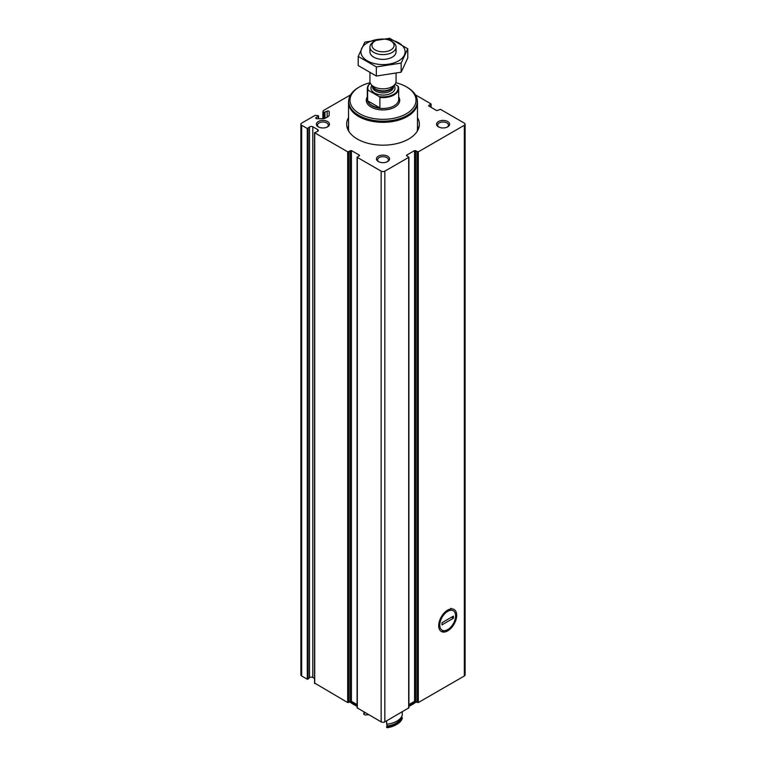 <?xml version="1.0" encoding="UTF-8"?>
<svg xmlns="http://www.w3.org/2000/svg" width="766" height="766" viewBox="0 0 766 766"><rect width="100%" height="100%" fill="white"/><g stroke="black" fill="none" stroke-linecap="round" stroke-linejoin="round"><path stroke-width="1.15" d="M318.302 118.73L318.302 115.656L315.065 115.388L301.66 123.125A2.614 1.513 0 0 0 300.894 124.188A2.614 1.513 0 0 0 301.66 125.26L307.281 128.506L309.512 127.032A2.087 1.206 0 0 1 312.806 126.783L317.699 129.607A2.087 1.206 0 0 1 318.311 130.459A2.087 1.206 0 0 1 317.258 131.503L314.711 132.796L347.678 151.831L351.431 150.586L359.474 155.22L357.32 157.394L381.152 171.153A2.614 1.513 0 0 0 384.848 171.153L408.68 157.394L406.526 155.22L414.569 150.586L418.322 151.831L464.34 125.26A2.614 1.513 0 0 0 465.106 124.188A2.614 1.513 0 0 0 464.34 123.125L440.507 109.366L436.744 110.61L428.711 105.967L430.865 103.803L415.44 94.888M447.698 630.868A12.716 7.344 -60 0 1 438.707 625.678A12.716 7.344 -60 0 1 447.698 610.109A12.716 7.344 -60 0 1 456.689 615.299A12.716 7.344 -60 0 1 447.698 630.868M408.91 704.576L414.569 701.311L418.322 702.556L464.34 675.985A2.614 1.513 0 0 0 465.106 674.923L465.106 124.188M357.09 157.068L357.09 707.803L381.152 721.878A2.614 1.513 0 0 0 384.848 721.878L408.91 707.803L408.91 157.068M350.56 94.888L323.386 110.582L322.888 111.712L323.846 112.449L327.168 111.175A1.178 0.68 0 0 1 328.451 111.022A1.178 0.68 0 0 1 329.179 111.654L329.179 114.862A4.701 2.719 0 0 1 327.8 116.786L325.809 117.935A4.701 2.719 0 0 1 322.476 118.73L316.913 118.73A1.178 0.68 0 0 1 315.736 118.05A1.178 0.68 0 0 1 316.08 117.571L318.302 116.298M314.711 683.1L347.678 702.556L350.234 701.369L350.234 150.643M300.894 124.188L300.894 674.923A2.614 1.513 0 0 0 301.66 675.985L307.281 679.231L309.512 677.757L309.512 127.032M350.234 701.369L351.431 701.311L357.09 704.576M309.512 677.757A2.087 1.206 0 0 1 312.806 677.508L314.558 678.523M417.47 117.552A36.337 20.979 180 0 1 419.337 124.188A36.337 20.979 180 0 1 383 145.176A36.337 20.979 180 0 1 346.663 124.188A36.337 20.979 180 0 1 348.53 117.552M447.698 121.526A6.54 3.773 180 0 1 447.698 126.859A6.54 3.773 180 0 1 438.458 126.859A6.54 3.773 180 0 1 438.458 121.526A6.54 3.773 180 0 1 447.698 121.526M327.542 121.526A6.54 3.773 180 0 1 327.542 126.859A6.54 3.773 180 0 1 318.302 126.859A6.54 3.773 180 0 1 318.302 121.526A6.54 3.773 180 0 1 327.542 121.526M387.625 156.207A6.54 3.773 180 0 1 387.625 161.549A6.54 3.773 180 0 1 378.375 161.549A6.54 3.773 180 0 1 378.375 156.207A6.54 3.773 180 0 1 387.625 156.207M415.938 701.512A41.565 23.995 180 0 1 408.91 705.639M357.09 705.639A41.565 23.995 180 0 1 350.062 701.512M416.302 701.819A41.287 23.842 180 0 1 408.91 706.29M357.09 706.29A41.287 23.842 180 0 1 349.698 701.819M378.816 161.779A5.4 3.121 180 0 1 377.6 159.807A5.4 3.121 180 0 1 380.932 156.925A5.4 3.121 180 0 1 386.82 157.595A5.4 3.121 180 0 1 388.4 159.807A5.4 3.121 180 0 1 387.184 161.779M318.733 127.089A5.4 3.121 180 0 1 317.517 125.117A5.4 3.121 180 0 1 320.849 122.234A5.4 3.121 180 0 1 326.737 122.914A5.4 3.121 180 0 1 328.327 125.117A5.4 3.121 180 0 1 327.101 127.089M438.899 127.089A5.4 3.121 180 0 1 437.673 125.117A5.4 3.121 180 0 1 441.015 122.234A5.4 3.121 180 0 1 446.904 122.914A5.4 3.121 180 0 1 448.483 125.117A5.4 3.121 180 0 1 447.267 127.089M417.47 126.093A36.337 20.979 180 0 1 418.581 128.458M347.419 128.458A36.337 20.979 180 0 1 348.53 126.093M394.95 84.346L397.678 85.916A15.167 8.752 180 0 1 379.189 96.593L368.322 90.321A15.167 8.752 180 0 1 370.38 83.264M368.322 90.321L367.623 90.34A15.684 9.058 180 0 1 367.316 88.54A15.684 9.058 180 0 1 370.351 83.188M397.678 85.916L398.377 86.749A15.684 9.058 180 0 1 398.684 88.54A15.684 9.058 180 0 1 379.888 97.416L379.189 96.593M379.888 97.416L379.888 107.882A15.684 9.058 0 0 1 367.623 100.796L379.888 107.882M367.623 90.34L367.623 100.796M392.24 41.728L390.823 40.904A11.069 6.387 180 0 1 390.823 49.943A11.069 6.387 180 0 1 375.177 49.943A11.069 6.387 180 0 1 375.177 40.904A11.069 6.387 180 0 1 390.823 40.904L392.24 41.728A13.07 7.545 180 0 1 396.07 47.061A13.07 7.545 180 0 1 383 54.606A13.07 7.545 180 0 1 369.93 47.061A13.07 7.545 180 0 1 373.76 41.728L375.177 40.904M396.07 73.459L396.07 81.282A13.07 7.545 180 0 1 394.93 84.365A13.07 7.545 180 0 1 383 88.837A13.07 7.545 180 0 1 371.07 84.365A13.07 7.545 180 0 1 369.93 81.282L369.93 73M395.83 82.728A33.005 19.054 180 0 1 406.334 86.807A33.005 19.054 180 0 1 406.344 86.807A33.005 19.054 180 0 1 406.334 113.761A33.005 19.054 180 0 1 359.666 113.761A33.005 19.054 180 0 1 359.656 86.807A33.005 19.054 180 0 1 370.17 82.728M406.334 86.807L407.263 87.343A34.317 19.811 180 0 1 417.317 101.351A34.317 19.811 180 0 1 383 121.162A34.317 19.811 180 0 1 348.683 101.351A34.317 19.811 180 0 1 358.737 87.343L359.656 86.807M417.317 101.351L417.317 102.424A34.317 19.811 180 0 1 383 122.234A34.317 19.811 180 0 1 348.683 102.424L348.683 101.351M417.259 100.202A34.47 19.897 180 0 1 417.47 102.424A34.47 19.897 180 0 1 383 122.321A34.47 19.897 180 0 1 348.53 102.424A34.47 19.897 180 0 1 348.741 100.202M407.79 48.775L407.79 57.89L401.145 72.196L376.355 76.035L358.21 65.56L358.21 56.445L376.355 66.92L401.145 63.09L407.79 48.775L389.645 38.3L364.855 42.13L358.21 56.445M376.355 76.035L376.355 66.92M401.145 72.196L401.145 63.09M370.6 49.445A13.07 7.545 0 0 0 373.76 57.163A13.07 7.545 0 0 0 392.24 57.163A13.07 7.545 0 0 0 395.4 49.445M381.286 39.114A22.09 12.754 0 0 0 367.383 42.81A22.09 12.754 0 0 0 371.462 62.707A22.09 12.754 0 0 0 404.017 55.765A22.09 12.754 0 0 0 384.714 39.114M444.299 612.838L446.722 611.986A11.193 6.463 120 0 0 439.78 625.056A11.193 6.463 120 0 0 446.722 630.131L442.25 631.462M441.972 624.865L441.972 622.729L453.434 616.113L453.434 618.248L441.972 624.865M446.722 630.131L448.685 628.991A11.193 6.463 120 0 0 455.617 615.921A11.193 6.463 120 0 0 448.685 610.847L446.722 611.986M451.002 608.271L448.685 610.847M451.729 617.099L453.434 618.248M386.658 720.835L386.658 724.253A19.61 11.318 0 0 0 402.265 715.243L402.265 711.825M386.658 727.451L387.079 727.7A18.298 10.561 0 0 0 395.936 724.875L396.865 724.339A19.61 11.318 0 0 1 386.658 727.451L386.658 726.599A18.039 10.418 0 0 0 386.964 726.024A18.69 10.791 0 0 0 401.269 717.771L401.269 717.244M386.964 726.024L386.964 724.215M386.658 726.599A19.61 11.318 0 0 0 402.265 717.589A18.039 10.418 0 0 1 401.269 717.771M396.865 724.339A19.61 11.318 0 0 0 402.265 718.441L402.265 717.589M364.271 712.131A19.61 11.318 0 0 0 363.735 713.366A18.039 10.418 0 0 1 364.731 713.184L364.731 712.399M368.772 714.735A18.039 10.418 180 0 0 365.162 715.042L363.735 714.218L363.735 713.366M464.34 675.985L464.34 125.26M418.322 702.556L418.322 151.831M408.68 708.119L408.68 157.394M384.848 721.878L384.848 171.153M381.152 721.878L381.152 171.153M357.32 708.119L357.32 157.394M347.678 702.556L347.678 151.831M314.711 683.521L314.711 132.796M307.281 679.231L307.281 128.506M301.66 675.985L301.66 125.26M308.104 679.174L308.104 128.439M312.806 677.508L312.806 126.783M317.699 131.312L317.699 129.607M348.875 702.499L348.875 151.764M351.431 701.311L351.431 150.586M359.474 155.862L359.474 155.22M406.526 155.862L406.526 155.22M414.569 701.311L414.569 150.586M415.766 701.369L415.766 150.643M417.125 702.499L417.125 151.764M428.816 106.034L428.816 105.277M430.76 107.154L430.76 104.492M316.08 118.538L316.08 117.571M327.168 117.15L327.168 111.175M324.956 118.328L324.956 112.449M323.846 118.615L323.846 112.449M323.118 118.711L323.118 112.028M322.917 118.72L322.917 111.826M394.097 85.447A12.026 6.942 180 0 1 383 95.061A12.026 6.942 180 0 1 371.903 85.447M398.684 88.54L398.684 99.427A15.684 9.058 180 0 1 383 108.485A15.684 9.058 180 0 1 367.316 99.427L367.316 88.54M394.93 84.365L392.738 87.2A10.667 6.157 180 0 1 383 90.848A10.667 6.157 180 0 1 373.262 87.2L371.07 84.365M393.236 86.558A10.456 6.042 180 0 1 383 91.365A10.456 6.042 180 0 1 372.764 86.558M393.456 86.271L393.456 86.836A10.456 6.042 180 0 1 383 92.877A10.456 6.042 180 0 1 372.544 86.836L372.544 86.271M398.684 96.928A16.728 9.661 180 0 1 383 109.94A16.728 9.661 180 0 1 367.316 96.928M417.47 102.424L417.47 128.573A34.47 19.897 180 0 1 417.116 131.417M348.884 131.417A34.47 19.897 180 0 1 348.53 128.573L348.53 102.424M417.47 127.434A34.566 19.954 180 0 1 417.384 130.976M348.616 130.976A34.566 19.954 180 0 1 348.53 127.434M417.47 127.166A34.662 20.012 180 0 1 417.661 129.291L417.661 129.291A34.662 20.012 180 0 1 417.585 130.622M348.415 130.622A34.662 20.012 180 0 1 348.339 129.291L348.339 129.291A34.662 20.012 180 0 1 348.53 127.166M314.558 683.31L314.558 132.585M431.095 107.345L431.095 104.119M318.532 118.73L318.532 115.972M322.888 118.72L322.888 111.712M369.93 47.061L369.93 51.829M396.07 47.061L396.07 51.829M406.344 86.807L407.263 87.343M417.47 127.108L417.661 130.488M348.53 127.108L348.339 130.488"/></g></svg>

